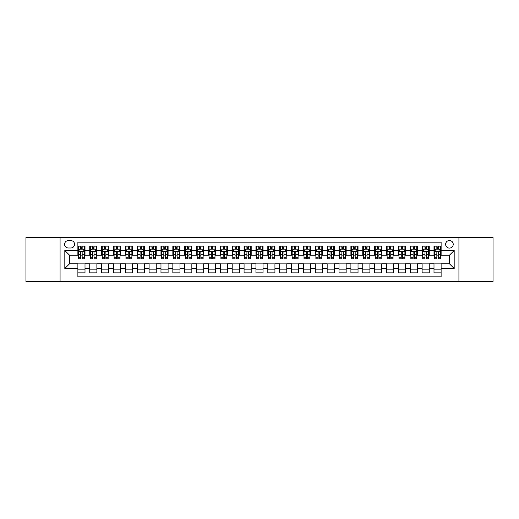 <?xml version="1.0" encoding="UTF-8"?>
<svg xmlns="http://www.w3.org/2000/svg" width="519" height="519" viewBox="0 0 519 519"><rect width="100%" height="100%" fill="white"/><g stroke="black" fill="none" stroke-linecap="round" stroke-linejoin="round"><path stroke-width="0.78" d="M449.428 240.505A3.802 3.802 0 0 0 445.626 244.306A3.802 3.802 0 0 0 449.428 248.101A3.802 3.802 0 0 0 453.223 244.306A3.802 3.802 0 0 0 449.428 240.505M458.926 281.46L493.05 281.46L493.05 237.54L458.926 237.54L458.926 281.46L60.074 281.46L60.074 237.54L25.95 237.54L25.95 281.46L60.074 281.46M441.118 246.149L433.994 246.149L433.994 250.476L429.245 250.476L429.245 255.225L433.994 255.225L433.994 250.476M429.245 250.476L429.245 246.149L422.122 246.149L422.122 250.476L417.373 250.476L417.373 255.225L422.122 255.225L422.122 250.476M417.373 250.476L417.373 246.149L410.257 246.149L410.257 250.476L405.508 250.476L405.508 255.225L410.257 255.225L410.257 250.476M405.508 250.476L405.508 246.149L398.384 246.149L398.384 250.476L393.636 250.476L393.636 255.225L398.384 255.225L398.384 250.476M393.636 250.476L393.636 246.149L386.512 246.149L386.512 250.476L381.763 250.476L381.763 255.225L386.512 255.225L386.512 250.476M381.763 250.476L381.763 246.149L374.64 246.149L374.64 250.476L369.898 250.476L369.898 255.225L374.64 255.225L374.64 250.476M369.898 250.476L369.898 246.149L362.775 246.149L362.775 250.476L358.026 250.476L358.026 255.225L362.775 255.225L362.775 250.476M358.026 250.476L358.026 246.149L350.902 246.149L350.902 250.476L346.154 250.476L346.154 255.225L350.902 255.225L350.902 250.476M346.154 250.476L346.154 246.149L339.03 246.149L339.03 250.476L334.281 250.476L334.281 255.225L339.03 255.225L339.03 250.476M334.281 250.476L334.281 246.149L327.158 246.149L327.158 250.476L322.416 250.476L322.416 255.225L327.158 255.225L327.158 250.476M322.416 250.476L322.416 246.149L315.293 246.149L315.293 250.476L310.544 250.476L310.544 255.225L315.293 255.225L315.293 250.476M310.544 250.476L310.544 246.149L303.42 246.149L303.42 250.476L298.672 250.476L298.672 255.225L303.42 255.225L303.42 250.476M298.672 250.476L298.672 246.149L291.548 246.149L291.548 250.476L286.799 250.476L286.799 255.225L291.548 255.225L291.548 250.476M286.799 250.476L286.799 246.149L279.683 246.149L279.683 250.476L274.934 250.476L274.934 255.225L279.683 255.225L279.683 250.476M274.934 250.476L274.934 246.149L267.81 246.149L267.81 250.476L263.062 250.476L263.062 255.225L267.81 255.225L267.81 250.476M263.062 250.476L263.062 246.149L255.938 246.149L255.938 250.476L251.19 250.476L251.19 255.225L255.938 255.225L255.938 250.476M251.19 250.476L251.19 246.149L244.066 246.149L244.066 250.476L239.317 250.476L239.317 255.225L244.066 255.225L244.066 250.476M239.317 250.476L239.317 246.149L232.201 246.149L232.201 250.476L227.452 250.476L227.452 255.225L232.201 255.225L232.201 250.476M227.452 250.476L227.452 246.149L220.328 246.149L220.328 250.476L215.58 250.476L215.58 255.225L220.328 255.225L220.328 250.476M215.58 250.476L215.58 246.149L208.456 246.149L208.456 250.476L203.708 250.476L203.708 255.225L208.456 255.225L208.456 250.476M203.708 250.476L203.708 246.149L196.584 246.149L196.584 250.476L191.842 250.476L191.842 255.225L196.584 255.225L196.584 250.476M191.842 250.476L191.842 246.149L184.719 246.149L184.719 250.476L179.97 250.476L179.97 255.225L184.719 255.225L184.719 250.476M179.97 250.476L179.97 246.149L172.846 246.149L172.846 250.476L168.098 250.476L168.098 255.225L172.846 255.225L172.846 250.476M168.098 250.476L168.098 246.149L160.974 246.149L160.974 250.476L156.225 250.476L156.225 255.225L160.974 255.225L160.974 250.476M156.225 250.476L156.225 246.149L149.102 246.149L149.102 250.476L144.36 250.476L144.36 255.225L149.102 255.225L149.102 250.476M144.36 250.476L144.36 246.149L137.237 246.149L137.237 250.476L132.488 250.476L132.488 255.225L137.237 255.225L137.237 250.476M132.488 250.476L132.488 246.149L125.364 246.149L125.364 250.476L120.616 250.476L120.616 255.225L125.364 255.225L125.364 250.476M120.616 250.476L120.616 246.149L113.492 246.149L113.492 250.476L108.743 250.476L108.743 255.225L113.492 255.225L113.492 250.476M108.743 250.476L108.743 246.149L101.627 246.149L101.627 250.476L96.878 250.476L96.878 255.225L101.627 255.225L101.627 250.476M96.878 250.476L96.878 246.149L89.755 246.149L89.755 255.225L85.006 255.225L85.006 246.149L77.882 246.149M77.882 272.851L85.006 272.851L85.006 263.775L89.755 263.775L89.755 272.851L96.878 272.851L96.878 263.775L101.627 263.775L101.627 268.524L96.878 268.524M101.627 268.524L101.627 272.851L108.743 272.851L108.743 263.775L113.492 263.775L113.492 268.524L108.743 268.524M113.492 268.524L113.492 272.851L120.616 272.851L120.616 263.775L125.364 263.775L125.364 268.524L120.616 268.524M125.364 268.524L125.364 272.851L132.488 272.851L132.488 263.775L137.237 263.775L137.237 268.524L132.488 268.524M137.237 268.524L137.237 272.851L144.36 272.851L144.36 263.775L149.102 263.775L149.102 268.524L144.36 268.524M149.102 268.524L149.102 272.851L156.225 272.851L156.225 263.775L160.974 263.775L160.974 268.524L156.225 268.524M160.974 268.524L160.974 272.851L168.098 272.851L168.098 263.775L172.846 263.775L172.846 268.524L168.098 268.524M172.846 268.524L172.846 272.851L179.97 272.851L179.97 263.775L184.719 263.775L184.719 268.524L179.97 268.524M184.719 268.524L184.719 272.851L191.842 272.851L191.842 263.775L196.584 263.775L196.584 268.524L191.842 268.524M196.584 268.524L196.584 272.851L203.708 272.851L203.708 263.775L208.456 263.775L208.456 268.524L203.708 268.524M208.456 268.524L208.456 272.851L215.58 272.851L215.58 263.775L220.328 263.775L220.328 268.524L215.58 268.524M220.328 268.524L220.328 272.851L227.452 272.851L227.452 263.775L232.201 263.775L232.201 268.524L227.452 268.524M232.201 268.524L232.201 272.851L239.317 272.851L239.317 263.775L244.066 263.775L244.066 268.524L239.317 268.524M244.066 268.524L244.066 272.851L251.19 272.851L251.19 263.775L255.938 263.775L255.938 268.524L251.19 268.524M255.938 268.524L255.938 272.851L263.062 272.851L263.062 263.775L267.81 263.775L267.81 268.524L263.062 268.524M267.81 268.524L267.81 272.851L274.934 272.851L274.934 263.775L279.683 263.775L279.683 268.524L274.934 268.524M279.683 268.524L279.683 272.851L286.799 272.851L286.799 263.775L291.548 263.775L291.548 268.524L286.799 268.524M291.548 268.524L291.548 272.851L298.672 272.851L298.672 263.775L303.42 263.775L303.42 268.524L298.672 268.524M303.42 268.524L303.42 272.851L310.544 272.851L310.544 263.775L315.293 263.775L315.293 268.524L310.544 268.524M315.293 268.524L315.293 272.851L322.416 272.851L322.416 263.775L327.158 263.775L327.158 268.524L322.416 268.524M327.158 268.524L327.158 272.851L334.281 272.851L334.281 263.775L339.03 263.775L339.03 268.524L334.281 268.524M339.03 268.524L339.03 272.851L346.154 272.851L346.154 263.775L350.902 263.775L350.902 268.524L346.154 268.524M350.902 268.524L350.902 272.851L358.026 272.851L358.026 263.775L362.775 263.775L362.775 268.524L358.026 268.524M362.775 268.524L362.775 272.851L369.898 272.851L369.898 263.775L374.64 263.775L374.64 268.524L369.898 268.524M374.64 268.524L374.64 272.851L381.763 272.851L381.763 263.775L386.512 263.775L386.512 268.524L381.763 268.524M386.512 268.524L386.512 272.851L393.636 272.851L393.636 263.775L398.384 263.775L398.384 268.524L393.636 268.524M398.384 268.524L398.384 272.851L405.508 272.851L405.508 263.775L410.257 263.775L410.257 268.524L405.508 268.524M410.257 268.524L410.257 272.851L417.373 272.851L417.373 263.775L422.122 263.775L422.122 268.524L417.373 268.524M422.122 268.524L422.122 272.851L429.245 272.851L429.245 263.775L433.994 263.775L433.994 268.524L429.245 268.524M68.268 247.985L70.882 247.985A3.678 3.678 0 0 0 74.561 244.306A3.678 3.678 0 0 0 70.882 240.628L68.268 240.628A3.678 3.678 0 0 0 64.59 244.306A3.678 3.678 0 0 0 68.268 247.985M458.926 237.54L60.074 237.54M441.118 250.476L441.118 242.172L77.882 242.172L77.882 255.225L69.572 255.225L69.572 263.775L77.882 263.775L77.882 276.828L441.118 276.828L441.118 263.775L449.428 263.775L449.428 255.225L441.118 255.225L441.118 250.476L454.177 250.476L454.177 268.524L441.118 268.524M77.882 268.524L64.823 268.524L64.823 250.476L77.882 250.476M433.994 268.524L433.994 272.851L441.118 272.851M77.882 249.114L78.479 249.114M80.73 249.114L82.158 249.114M84.409 249.114L85.006 249.114M77.882 255.108L78.479 255.108M80.73 255.108L82.158 255.108M84.409 255.108L85.006 255.108M77.882 263.892L85.006 263.892M77.882 269.886L85.006 269.886M89.755 255.108L90.345 255.108M92.603 255.108L94.03 255.108M96.281 255.108L96.878 255.108M89.755 249.114L90.345 249.114M92.603 249.114L94.03 249.114M96.281 249.114L96.878 249.114M89.755 263.892L96.878 263.892M89.755 269.886L96.878 269.886M101.627 263.892L108.743 263.892M101.627 269.886L108.743 269.886M101.627 249.114L102.217 249.114M104.475 249.114L105.895 249.114M108.153 249.114L108.743 249.114M101.627 255.108L102.217 255.108M104.475 255.108L105.895 255.108M108.153 255.108L108.743 255.108M113.492 263.892L120.616 263.892M113.492 269.886L120.616 269.886M113.492 249.114L114.089 249.114M116.34 249.114L117.768 249.114M120.025 249.114L120.616 249.114M113.492 255.108L114.089 255.108M116.34 255.108L117.768 255.108M120.025 255.108L120.616 255.108M125.364 263.892L132.488 263.892M125.364 269.886L132.488 269.886M125.364 249.114L125.961 249.114M128.212 249.114L129.64 249.114M131.891 249.114L132.488 249.114M125.364 255.108L125.961 255.108M128.212 255.108L129.64 255.108M131.891 255.108L132.488 255.108M137.237 263.892L144.36 263.892M137.237 269.886L144.36 269.886M137.237 249.114L137.827 249.114M140.085 249.114L141.505 249.114M143.763 249.114L144.36 249.114M137.237 255.108L137.827 255.108M140.085 255.108L141.505 255.108M143.763 255.108L144.36 255.108M149.102 263.892L156.225 263.892M149.102 269.886L156.225 269.886M149.102 249.114L149.699 249.114M151.957 249.114L153.377 249.114M155.635 249.114L156.225 249.114M149.102 255.108L149.699 255.108M151.957 255.108L153.377 255.108M155.635 255.108L156.225 255.108M160.974 263.892L168.098 263.892M160.974 269.886L168.098 269.886M160.974 249.114L161.571 249.114M163.822 249.114L165.25 249.114M167.507 249.114L168.098 249.114M160.974 255.108L161.571 255.108M163.822 255.108L165.25 255.108M167.507 255.108L168.098 255.108M172.846 263.892L179.97 263.892M172.846 269.886L179.97 269.886M172.846 249.114L173.437 249.114M175.694 249.114L177.122 249.114M179.373 249.114L179.97 249.114M172.846 255.108L173.437 255.108M175.694 255.108L177.122 255.108M179.373 255.108L179.97 255.108M184.719 263.892L191.842 263.892M184.719 269.886L191.842 269.886M184.719 249.114L185.309 249.114M187.567 249.114L188.987 249.114M191.245 249.114L191.842 249.114M184.719 255.108L185.309 255.108M187.567 255.108L188.987 255.108M191.245 255.108L191.842 255.108M196.584 263.892L203.708 263.892M196.584 269.886L203.708 269.886M196.584 249.114L197.181 249.114M199.439 249.114L200.859 249.114M203.117 249.114L203.708 249.114M196.584 255.108L197.181 255.108M199.439 255.108L200.859 255.108M203.117 255.108L203.708 255.108M208.456 263.892L215.58 263.892M208.456 269.886L215.58 269.886M208.456 249.114L209.053 249.114M211.304 249.114L212.732 249.114M214.989 249.114L215.58 249.114M208.456 255.108L209.053 255.108M211.304 255.108L212.732 255.108M214.989 255.108L215.58 255.108M220.328 263.892L227.452 263.892M220.328 269.886L227.452 269.886M220.328 249.114L220.919 249.114M223.176 249.114L224.604 249.114M226.855 249.114L227.452 249.114M220.328 255.108L220.919 255.108M223.176 255.108L224.604 255.108M226.855 255.108L227.452 255.108M232.201 263.892L239.317 263.892M232.201 269.886L239.317 269.886M232.201 249.114L232.791 249.114M235.049 249.114L236.469 249.114M238.727 249.114L239.317 249.114M232.201 255.108L232.791 255.108M235.049 255.108L236.469 255.108M238.727 255.108L239.317 255.108M244.066 263.892L251.19 263.892M244.066 269.886L251.19 269.886M244.066 249.114L244.663 249.114M246.914 249.114L248.342 249.114M250.599 249.114L251.19 249.114M244.066 255.108L244.663 255.108M246.914 255.108L248.342 255.108M250.599 255.108L251.19 255.108M255.938 263.892L263.062 263.892M255.938 269.886L263.062 269.886M255.938 249.114L256.535 249.114M258.786 249.114L260.214 249.114M262.465 249.114L263.062 249.114M255.938 255.108L256.535 255.108M258.786 255.108L260.214 255.108M262.465 255.108L263.062 255.108M267.81 263.892L274.934 263.892M267.81 269.886L274.934 269.886M267.81 249.114L268.401 249.114M270.659 249.114L272.086 249.114M274.337 249.114L274.934 249.114M267.81 255.108L268.401 255.108M270.659 255.108L272.086 255.108M274.337 255.108L274.934 255.108M279.683 263.892L286.799 263.892M279.683 269.886L286.799 269.886M279.683 249.114L280.273 249.114M282.531 249.114L283.951 249.114M286.209 249.114L286.799 249.114M279.683 255.108L280.273 255.108M282.531 255.108L283.951 255.108M286.209 255.108L286.799 255.108M291.548 263.892L298.672 263.892M291.548 269.886L298.672 269.886M291.548 249.114L292.145 249.114M294.396 249.114L295.824 249.114M298.081 249.114L298.672 249.114M291.548 255.108L292.145 255.108M294.396 255.108L295.824 255.108M298.081 255.108L298.672 255.108M303.42 263.892L310.544 263.892M303.42 269.886L310.544 269.886M303.42 249.114L304.011 249.114M306.268 249.114L307.696 249.114M309.947 249.114L310.544 249.114M303.42 255.108L304.011 255.108M306.268 255.108L307.696 255.108M309.947 255.108L310.544 255.108M315.293 263.892L322.416 263.892M315.293 269.886L322.416 269.886M315.293 249.114L315.883 249.114M318.141 249.114L319.561 249.114M321.819 249.114L322.416 249.114M315.293 255.108L315.883 255.108M318.141 255.108L319.561 255.108M321.819 255.108L322.416 255.108M327.158 263.892L334.281 263.892M327.158 269.886L334.281 269.886M327.158 249.114L327.755 249.114M330.013 249.114L331.433 249.114M333.691 249.114L334.281 249.114M327.158 255.108L327.755 255.108M330.013 255.108L331.433 255.108M333.691 255.108L334.281 255.108M339.03 263.892L346.154 263.892M339.03 269.886L346.154 269.886M339.03 249.114L339.627 249.114M341.878 249.114L343.306 249.114M345.563 249.114L346.154 249.114M339.03 255.108L339.627 255.108M341.878 255.108L343.306 255.108M345.563 255.108L346.154 255.108M350.902 263.892L358.026 263.892M350.902 269.886L358.026 269.886M350.902 249.114L351.493 249.114M353.75 249.114L355.178 249.114M357.429 249.114L358.026 249.114M350.902 255.108L351.493 255.108M353.75 255.108L355.178 255.108M357.429 255.108L358.026 255.108M362.775 263.892L369.898 263.892M362.775 269.886L369.898 269.886M362.775 249.114L363.365 249.114M365.623 249.114L367.043 249.114M369.301 249.114L369.898 249.114M362.775 255.108L363.365 255.108M365.623 255.108L367.043 255.108M369.301 255.108L369.898 255.108M374.64 263.892L381.763 263.892M374.64 269.886L381.763 269.886M374.64 249.114L375.237 249.114M377.495 249.114L378.915 249.114M381.173 249.114L381.763 249.114M374.64 255.108L375.237 255.108M377.495 255.108L378.915 255.108M381.173 255.108L381.763 255.108M386.512 263.892L393.636 263.892M386.512 269.886L393.636 269.886M386.512 249.114L387.109 249.114M389.36 249.114L390.788 249.114M393.039 249.114L393.636 249.114M386.512 255.108L387.109 255.108M389.36 255.108L390.788 255.108M393.039 255.108L393.636 255.108M398.384 263.892L405.508 263.892M398.384 269.886L405.508 269.886M398.384 249.114L398.975 249.114M401.232 249.114L402.66 249.114M404.911 249.114L405.508 249.114M398.384 255.108L398.975 255.108M401.232 255.108L402.66 255.108M404.911 255.108L405.508 255.108M410.257 263.892L417.373 263.892M410.257 269.886L417.373 269.886M410.257 249.114L410.847 249.114M413.105 249.114L414.525 249.114M416.783 249.114L417.373 249.114M410.257 255.108L410.847 255.108M413.105 255.108L414.525 255.108M416.783 255.108L417.373 255.108M422.122 263.892L429.245 263.892M422.122 269.886L429.245 269.886M422.122 249.114L422.719 249.114M424.97 249.114L426.397 249.114M428.655 249.114L429.245 249.114M422.122 255.108L422.719 255.108M424.97 255.108L426.397 255.108M428.655 255.108L429.245 255.108M433.994 263.892L441.118 263.892M433.994 269.886L441.118 269.886M433.994 249.114L434.591 249.114M436.842 249.114L438.27 249.114M440.521 249.114L441.118 249.114M433.994 255.108L434.591 255.108M436.842 255.108L438.27 255.108M440.521 255.108L441.118 255.108M69.572 255.225L64.823 250.476M69.572 263.775L64.823 268.524M454.177 250.476L449.428 255.225M454.177 268.524L449.428 263.775M82.158 247.686L80.73 247.686M84.409 257.82L82.158 257.82L82.158 258.786L84.409 258.786L84.409 251.546L83.222 249.172L79.666 249.172L78.479 251.546L78.479 258.786L80.73 258.786L80.73 257.82L78.479 257.82M78.479 251.546L78.479 246.149M84.409 251.546L84.409 246.149M80.73 249.172L80.73 246.149M82.158 246.149L82.158 249.172M82.158 257.82L82.158 252.435C81.684 251.52 81.211 251.52 80.73 252.435L80.73 257.82M94.03 247.686L92.603 247.686M96.281 257.82L94.03 257.82L94.03 258.786L96.281 258.786L96.281 251.546L95.094 249.172L91.532 249.172L90.345 251.546L90.345 258.786L92.603 258.786L92.603 257.82L90.345 257.82M90.345 251.546L90.345 246.149M96.281 251.546L96.281 246.149M92.603 249.172L92.603 246.149M94.03 246.149L94.03 249.172M94.03 257.82L94.03 252.435C93.55 251.52 93.076 251.52 92.603 252.435L92.603 257.82M105.895 247.686L104.475 247.686M108.153 257.82L105.895 257.82L105.895 258.786L108.153 258.786L108.153 251.546L106.966 249.172L103.404 249.172L102.217 251.546L102.217 258.786L104.475 258.786L104.475 257.82L102.217 257.82M102.217 251.546L102.217 246.149M108.153 251.546L108.153 246.149M104.475 249.172L104.475 246.149M105.895 246.149L105.895 249.172M105.895 257.82L105.895 252.435C105.422 251.52 104.948 251.52 104.475 252.435L104.475 257.82M117.768 247.686L116.34 247.686M120.025 257.82L117.768 257.82L117.768 258.786L120.025 258.786L120.025 251.546L118.838 249.172L115.276 249.172L114.089 251.546L114.089 258.786L116.34 258.786L116.34 257.82L114.089 257.82M114.089 251.546L114.089 246.149M120.025 251.546L120.025 246.149M116.34 249.172L116.34 246.149M117.768 246.149L117.768 249.172M117.768 257.82L117.768 252.435C117.294 251.52 116.82 251.52 116.34 252.435L116.34 257.82M129.64 247.686L128.212 247.686M131.891 257.82L129.64 257.82L129.64 258.786L131.891 258.786L131.891 251.546L130.704 249.172L127.142 249.172L125.961 251.546L125.961 258.786L128.212 258.786L128.212 257.82L125.961 257.82M125.961 251.546L125.961 246.149M131.891 251.546L131.891 246.149M128.212 249.172L128.212 246.149M129.64 246.149L129.64 249.172M129.64 257.82L129.64 252.435C129.166 251.52 128.686 251.52 128.212 252.435L128.212 257.82M141.505 247.686L140.085 247.686M143.763 257.82L141.505 257.82L141.505 258.786L143.763 258.786L143.763 251.546L142.576 249.172L139.014 249.172L137.827 251.546L137.827 258.786L140.085 258.786L140.085 257.82L137.827 257.82M137.827 251.546L137.827 246.149M143.763 251.546L143.763 246.149M140.085 249.172L140.085 246.149M141.505 246.149L141.505 249.172M141.505 257.82L141.505 252.435C141.032 251.52 140.558 251.52 140.085 252.435L140.085 257.82M153.377 247.686L151.957 247.686M155.635 257.82L153.377 257.82L153.377 258.786L155.635 258.786L155.635 251.546L154.448 249.172L150.886 249.172L149.699 251.546L149.699 258.786L151.957 258.786L151.957 257.82L149.699 257.82M149.699 251.546L149.699 246.149M155.635 251.546L155.635 246.149M151.957 249.172L151.957 246.149M153.377 246.149L153.377 249.172M153.377 257.82L153.377 252.435C152.904 251.52 152.43 251.52 151.957 252.435L151.957 257.82M165.25 247.686L163.822 247.686M167.507 257.82L165.25 257.82L165.25 258.786L167.507 258.786L167.507 251.546L166.32 249.172L162.758 249.172L161.571 251.546L161.571 258.786L163.822 258.786L163.822 257.82L161.571 257.82M161.571 251.546L161.571 246.149M167.507 251.546L167.507 246.149M163.822 249.172L163.822 246.149M165.25 246.149L165.25 249.172M165.25 257.82L165.25 252.435C164.776 251.52 164.302 251.52 163.822 252.435L163.822 257.82M177.122 247.686L175.694 247.686M179.373 257.82L177.122 257.82L177.122 258.786L179.373 258.786L179.373 251.546L178.186 249.172L174.624 249.172L173.437 251.546L173.437 258.786L175.694 258.786L175.694 257.82L173.437 257.82M173.437 251.546L173.437 246.149M179.373 251.546L179.373 246.149M175.694 249.172L175.694 246.149M177.122 246.149L177.122 249.172M177.122 257.82L177.122 252.435C176.648 251.52 176.168 251.52 175.694 252.435L175.694 257.82M188.987 247.686L187.567 247.686M191.245 257.82L188.987 257.82L188.987 258.786L191.245 258.786L191.245 251.546L190.058 249.172L186.496 249.172L185.309 251.546L185.309 258.786L187.567 258.786L187.567 257.82L185.309 257.82M185.309 251.546L185.309 246.149M191.245 251.546L191.245 246.149M187.567 249.172L187.567 246.149M188.987 246.149L188.987 249.172M188.987 257.82L188.987 252.435C188.514 251.52 188.04 251.52 187.567 252.435L187.567 257.82M200.859 247.686L199.439 247.686M203.117 257.82L200.859 257.82L200.859 258.786L203.117 258.786L203.117 251.546L201.93 249.172L198.368 249.172L197.181 251.546L197.181 258.786L199.439 258.786L199.439 257.82L197.181 257.82M197.181 251.546L197.181 246.149M203.117 251.546L203.117 246.149M199.439 249.172L199.439 246.149M200.859 246.149L200.859 249.172M200.859 257.82L200.859 252.435C200.386 251.52 199.912 251.52 199.439 252.435L199.439 257.82M212.732 247.686L211.304 247.686M214.989 257.82L212.732 257.82L212.732 258.786L214.989 258.786L214.989 251.546L213.802 249.172L210.24 249.172L209.053 251.546L209.053 258.786L211.304 258.786L211.304 257.82L209.053 257.82M209.053 251.546L209.053 246.149M214.989 251.546L214.989 246.149M211.304 249.172L211.304 246.149M212.732 246.149L212.732 249.172M212.732 257.82L212.732 252.435C212.258 251.52 211.784 251.52 211.304 252.435L211.304 257.82M224.604 247.686L223.176 247.686M226.855 257.82L224.604 257.82L224.604 258.786L226.855 258.786L226.855 251.546L225.668 249.172L222.106 249.172L220.919 251.546L220.919 258.786L223.176 258.786L223.176 257.82L220.919 257.82M220.919 251.546L220.919 246.149M226.855 251.546L226.855 246.149M223.176 249.172L223.176 246.149M224.604 246.149L224.604 249.172M224.604 257.82L224.604 252.435C224.124 251.52 223.65 251.52 223.176 252.435L223.176 257.82M236.469 247.686L235.049 247.686M238.727 257.82L236.469 257.82L236.469 258.786L238.727 258.786L238.727 251.546L237.54 249.172L233.978 249.172L232.791 251.546L232.791 258.786L235.049 258.786L235.049 257.82L232.791 257.82M232.791 251.546L232.791 246.149M238.727 251.546L238.727 246.149M235.049 249.172L235.049 246.149M236.469 246.149L236.469 249.172M236.469 257.82L236.469 252.435C235.996 251.52 235.522 251.52 235.049 252.435L235.049 257.82M248.342 247.686L246.914 247.686M250.599 257.82L248.342 257.82L248.342 258.786L250.599 258.786L250.599 251.546L249.412 249.172L245.85 249.172L244.663 251.546L244.663 258.786L246.914 258.786L246.914 257.82L244.663 257.82M244.663 251.546L244.663 246.149M250.599 251.546L250.599 246.149M246.914 249.172L246.914 246.149M248.342 246.149L248.342 249.172M248.342 257.82L248.342 252.435C247.868 251.52 247.394 251.52 246.914 252.435L246.914 257.82M260.214 247.686L258.786 247.686M262.465 257.82L260.214 257.82L260.214 258.786L262.465 258.786L262.465 251.546L261.278 249.172L257.722 249.172L256.535 251.546L256.535 258.786L258.786 258.786L258.786 257.82L256.535 257.82M256.535 251.546L256.535 246.149M262.465 251.546L262.465 246.149M258.786 249.172L258.786 246.149M260.214 246.149L260.214 249.172M260.214 257.82L260.214 252.435C259.74 251.52 259.266 251.52 258.786 252.435L258.786 257.82M272.086 247.686L270.659 247.686M274.337 257.82L272.086 257.82L272.086 258.786L274.337 258.786L274.337 251.546L273.15 249.172L269.588 249.172L268.401 251.546L268.401 258.786L270.659 258.786L270.659 257.82L268.401 257.82M268.401 251.546L268.401 246.149M274.337 251.546L274.337 246.149M270.659 249.172L270.659 246.149M272.086 246.149L272.086 249.172M272.086 257.82L272.086 252.435C271.606 251.52 271.132 251.52 270.659 252.435L270.659 257.82M283.951 247.686L282.531 247.686M286.209 257.82L283.951 257.82L283.951 258.786L286.209 258.786L286.209 251.546L285.022 249.172L281.46 249.172L280.273 251.546L280.273 258.786L282.531 258.786L282.531 257.82L280.273 257.82M280.273 251.546L280.273 246.149M286.209 251.546L286.209 246.149M282.531 249.172L282.531 246.149M283.951 246.149L283.951 249.172M283.951 257.82L283.951 252.435C283.478 251.52 283.004 251.52 282.531 252.435L282.531 257.82M295.824 247.686L294.396 247.686M298.081 257.82L295.824 257.82L295.824 258.786L298.081 258.786L298.081 251.546L296.894 249.172L293.332 249.172L292.145 251.546L292.145 258.786L294.396 258.786L294.396 257.82L292.145 257.82M292.145 251.546L292.145 246.149M298.081 251.546L298.081 246.149M294.396 249.172L294.396 246.149M295.824 246.149L295.824 249.172M295.824 257.82L295.824 252.435C295.35 251.52 294.876 251.52 294.396 252.435L294.396 257.82M307.696 247.686L306.268 247.686M309.947 257.82L307.696 257.82L307.696 258.786L309.947 258.786L309.947 251.546L308.76 249.172L305.198 249.172L304.011 251.546L304.011 258.786L306.268 258.786L306.268 257.82L304.011 257.82M304.011 251.546L304.011 246.149M309.947 251.546L309.947 246.149M306.268 249.172L306.268 246.149M307.696 246.149L307.696 249.172M307.696 257.82L307.696 252.435C307.222 251.52 306.742 251.52 306.268 252.435L306.268 257.82M319.561 247.686L318.141 247.686M321.819 257.82L319.561 257.82L319.561 258.786L321.819 258.786L321.819 251.546L320.632 249.172L317.07 249.172L315.883 251.546L315.883 258.786L318.141 258.786L318.141 257.82L315.883 257.82M315.883 251.546L315.883 246.149M321.819 251.546L321.819 246.149M318.141 249.172L318.141 246.149M319.561 246.149L319.561 249.172M319.561 257.82L319.561 252.435C319.088 251.52 318.614 251.52 318.141 252.435L318.141 257.82M331.433 247.686L330.013 247.686M333.691 257.82L331.433 257.82L331.433 258.786L333.691 258.786L333.691 251.546L332.504 249.172L328.942 249.172L327.755 251.546L327.755 258.786L330.013 258.786L330.013 257.82L327.755 257.82M327.755 251.546L327.755 246.149M333.691 251.546L333.691 246.149M330.013 249.172L330.013 246.149M331.433 246.149L331.433 249.172M331.433 257.82L331.433 252.435C330.96 251.52 330.486 251.52 330.013 252.435L330.013 257.82M343.306 247.686L341.878 247.686M345.563 257.82L343.306 257.82L343.306 258.786L345.563 258.786L345.563 251.546L344.376 249.172L340.814 249.172L339.627 251.546L339.627 258.786L341.878 258.786L341.878 257.82L339.627 257.82M339.627 251.546L339.627 246.149M345.563 251.546L345.563 246.149M341.878 249.172L341.878 246.149M343.306 246.149L343.306 249.172M343.306 257.82L343.306 252.435C342.832 251.52 342.358 251.52 341.878 252.435L341.878 257.82M355.178 247.686L353.75 247.686M357.429 257.82L355.178 257.82L355.178 258.786L357.429 258.786L357.429 251.546L356.242 249.172L352.68 249.172L351.493 251.546L351.493 258.786L353.75 258.786L353.75 257.82L351.493 257.82M351.493 251.546L351.493 246.149M357.429 251.546L357.429 246.149M353.75 249.172L353.75 246.149M355.178 246.149L355.178 249.172M355.178 257.82L355.178 252.435C354.704 251.52 354.224 251.52 353.75 252.435L353.75 257.82M367.043 247.686L365.623 247.686M369.301 257.82L367.043 257.82L367.043 258.786L369.301 258.786L369.301 251.546L368.114 249.172L364.552 249.172L363.365 251.546L363.365 258.786L365.623 258.786L365.623 257.82L363.365 257.82M363.365 251.546L363.365 246.149M369.301 251.546L369.301 246.149M365.623 249.172L365.623 246.149M367.043 246.149L367.043 249.172M367.043 257.82L367.043 252.435C366.57 251.52 366.096 251.52 365.623 252.435L365.623 257.82M378.915 247.686L377.495 247.686M381.173 257.82L378.915 257.82L378.915 258.786L381.173 258.786L381.173 251.546L379.986 249.172L376.424 249.172L375.237 251.546L375.237 258.786L377.495 258.786L377.495 257.82L375.237 257.82M375.237 251.546L375.237 246.149M381.173 251.546L381.173 246.149M377.495 249.172L377.495 246.149M378.915 246.149L378.915 249.172M378.915 257.82L378.915 252.435C378.442 251.52 377.968 251.52 377.495 252.435L377.495 257.82M390.788 247.686L389.36 247.686M393.039 257.82L390.788 257.82L390.788 258.786L393.039 258.786L393.039 251.546L391.858 249.172L388.296 249.172L387.109 251.546L387.109 258.786L389.36 258.786L389.36 257.82L387.109 257.82M387.109 251.546L387.109 246.149M393.039 251.546L393.039 246.149M389.36 249.172L389.36 246.149M390.788 246.149L390.788 249.172M390.788 257.82L390.788 252.435C390.314 251.52 389.84 251.52 389.36 252.435L389.36 257.82M402.66 247.686L401.232 247.686M404.911 257.82L402.66 257.82L402.66 258.786L404.911 258.786L404.911 251.546L403.724 249.172L400.162 249.172L398.975 251.546L398.975 258.786L401.232 258.786L401.232 257.82L398.975 257.82M398.975 251.546L398.975 246.149M404.911 251.546L404.911 246.149M401.232 249.172L401.232 246.149M402.66 246.149L402.66 249.172M402.66 257.82L402.66 252.435C402.18 251.52 401.706 251.52 401.232 252.435L401.232 257.82M414.525 247.686L413.105 247.686M416.783 257.82L414.525 257.82L414.525 258.786L416.783 258.786L416.783 251.546L415.596 249.172L412.034 249.172L410.847 251.546L410.847 258.786L413.105 258.786L413.105 257.82L410.847 257.82M410.847 251.546L410.847 246.149M416.783 251.546L416.783 246.149M413.105 249.172L413.105 246.149M414.525 246.149L414.525 249.172M414.525 257.82L414.525 252.435C414.052 251.52 413.578 251.52 413.105 252.435L413.105 257.82M426.397 247.686L424.97 247.686M428.655 257.82L426.397 257.82L426.397 258.786L428.655 258.786L428.655 251.546L427.468 249.172L423.906 249.172L422.719 251.546L422.719 258.786L424.97 258.786L424.97 257.82L422.719 257.82M422.719 251.546L422.719 246.149M428.655 251.546L428.655 246.149M424.97 249.172L424.97 246.149M426.397 246.149L426.397 249.172M426.397 257.82L426.397 252.435C425.924 251.52 425.45 251.52 424.97 252.435L424.97 257.82M438.27 247.686L436.842 247.686M440.521 257.82L438.27 257.82L438.27 258.786L440.521 258.786L440.521 251.546L439.334 249.172L435.778 249.172L434.591 251.546L434.591 258.786L436.842 258.786L436.842 257.82L434.591 257.82M434.591 251.546L434.591 246.149M440.521 251.546L440.521 246.149M436.842 249.172L436.842 246.149M438.27 246.149L438.27 249.172M438.27 257.82L438.27 252.435C437.796 251.52 437.322 251.52 436.842 252.435L436.842 257.82M89.755 268.524L85.006 268.524M89.755 250.476L85.006 250.476M84.383 251.488L78.505 251.488M78.479 249.827L79.336 249.827M83.553 249.827L84.409 249.827M80.73 254.297L78.479 254.297M84.409 254.297L82.158 254.297M82.158 248.445L80.73 248.445M96.255 251.488L90.377 251.488M90.345 249.827L91.208 249.827M95.425 249.827L96.281 249.827M92.603 254.297L90.345 254.297M96.281 254.297L94.03 254.297M94.03 248.445L92.603 248.445M108.121 251.488L102.249 251.488M102.217 249.827L103.08 249.827M107.29 249.827L108.153 249.827M104.475 254.297L102.217 254.297M108.153 254.297L105.895 254.297M105.895 248.445L104.475 248.445M119.993 251.488L114.115 251.488M114.089 249.827L114.946 249.827M119.162 249.827L120.025 249.827M116.34 254.297L114.089 254.297M120.025 254.297L117.768 254.297M117.768 248.445L116.34 248.445M131.865 251.488L125.987 251.488M125.961 249.827L126.818 249.827M131.035 249.827L131.891 249.827M128.212 254.297L125.961 254.297M131.891 254.297L129.64 254.297M129.64 248.445L128.212 248.445M143.737 251.488L137.859 251.488M137.827 249.827L138.69 249.827M142.9 249.827L143.763 249.827M140.085 254.297L137.827 254.297M143.763 254.297L141.505 254.297M141.505 248.445L140.085 248.445M155.603 251.488L149.732 251.488M149.699 249.827L150.562 249.827M154.772 249.827L155.635 249.827M151.957 254.297L149.699 254.297M155.635 254.297L153.377 254.297M153.377 248.445L151.957 248.445M167.475 251.488L161.597 251.488M161.571 249.827L162.428 249.827M166.644 249.827L167.507 249.827M163.822 254.297L161.571 254.297M167.507 254.297L165.25 254.297M165.25 248.445L163.822 248.445M179.347 251.488L173.469 251.488M173.437 249.827L174.3 249.827M178.517 249.827L179.373 249.827M175.694 254.297L173.437 254.297M179.373 254.297L177.122 254.297M177.122 248.445L175.694 248.445M191.213 251.488L185.341 251.488M185.309 249.827L186.172 249.827M190.382 249.827L191.245 249.827M187.567 254.297L185.309 254.297M191.245 254.297L188.987 254.297M188.987 248.445L187.567 248.445M203.085 251.488L197.207 251.488M197.181 249.827L198.044 249.827M202.254 249.827L203.117 249.827M199.439 254.297L197.181 254.297M203.117 254.297L200.859 254.297M200.859 248.445L199.439 248.445M214.957 251.488L209.079 251.488M209.053 249.827L209.91 249.827M214.126 249.827L214.989 249.827M211.304 254.297L209.053 254.297M214.989 254.297L212.732 254.297M212.732 248.445L211.304 248.445M226.829 251.488L220.951 251.488M220.919 249.827L221.782 249.827M225.999 249.827L226.855 249.827M223.176 254.297L220.919 254.297M226.855 254.297L224.604 254.297M224.604 248.445L223.176 248.445M238.695 251.488L232.823 251.488M232.791 249.827L233.654 249.827M237.864 249.827L238.727 249.827M235.049 254.297L232.791 254.297M238.727 254.297L236.469 254.297M236.469 248.445L235.049 248.445M250.567 251.488L244.689 251.488M244.663 249.827L245.519 249.827M249.736 249.827L250.599 249.827M246.914 254.297L244.663 254.297M250.599 254.297L248.342 254.297M248.342 248.445L246.914 248.445M262.439 251.488L256.561 251.488M256.535 249.827L257.392 249.827M261.608 249.827L262.465 249.827M258.786 254.297L256.535 254.297M262.465 254.297L260.214 254.297M260.214 248.445L258.786 248.445M274.311 251.488L268.433 251.488M268.401 249.827L269.264 249.827M273.481 249.827L274.337 249.827M270.659 254.297L268.401 254.297M274.337 254.297L272.086 254.297M272.086 248.445L270.659 248.445M286.177 251.488L280.305 251.488M280.273 249.827L281.136 249.827M285.346 249.827L286.209 249.827M282.531 254.297L280.273 254.297M286.209 254.297L283.951 254.297M283.951 248.445L282.531 248.445M298.049 251.488L292.171 251.488M292.145 249.827L293.001 249.827M297.218 249.827L298.081 249.827M294.396 254.297L292.145 254.297M298.081 254.297L295.824 254.297M295.824 248.445L294.396 248.445M309.921 251.488L304.043 251.488M304.011 249.827L304.874 249.827M309.09 249.827L309.947 249.827M306.268 254.297L304.011 254.297M309.947 254.297L307.696 254.297M307.696 248.445L306.268 248.445M321.793 251.488L315.915 251.488M315.883 249.827L316.746 249.827M320.956 249.827L321.819 249.827M318.141 254.297L315.883 254.297M321.819 254.297L319.561 254.297M319.561 248.445L318.141 248.445M333.659 251.488L327.787 251.488M327.755 249.827L328.618 249.827M332.828 249.827L333.691 249.827M330.013 254.297L327.755 254.297M333.691 254.297L331.433 254.297M331.433 248.445L330.013 248.445M345.531 251.488L339.653 251.488M339.627 249.827L340.483 249.827M344.7 249.827L345.563 249.827M341.878 254.297L339.627 254.297M345.563 254.297L343.306 254.297M343.306 248.445L341.878 248.445M357.403 251.488L351.525 251.488M351.493 249.827L352.356 249.827M356.572 249.827L357.429 249.827M353.75 254.297L351.493 254.297M357.429 254.297L355.178 254.297M355.178 248.445L353.75 248.445M369.269 251.488L363.397 251.488M363.365 249.827L364.228 249.827M368.438 249.827L369.301 249.827M365.623 254.297L363.365 254.297M369.301 254.297L367.043 254.297M367.043 248.445L365.623 248.445M381.141 251.488L375.263 251.488M375.237 249.827L376.1 249.827M380.31 249.827L381.173 249.827M377.495 254.297L375.237 254.297M381.173 254.297L378.915 254.297M378.915 248.445L377.495 248.445M393.013 251.488L387.135 251.488M387.109 249.827L387.965 249.827M392.182 249.827L393.039 249.827M389.36 254.297L387.109 254.297M393.039 254.297L390.788 254.297M390.788 248.445L389.36 248.445M404.885 251.488L399.007 251.488M398.975 249.827L399.838 249.827M404.054 249.827L404.911 249.827M401.232 254.297L398.975 254.297M404.911 254.297L402.66 254.297M402.66 248.445L401.232 248.445M416.751 251.488L410.879 251.488M410.847 249.827L411.71 249.827M415.92 249.827L416.783 249.827M413.105 254.297L410.847 254.297M416.783 254.297L414.525 254.297M414.525 248.445L413.105 248.445M428.623 251.488L422.745 251.488M422.719 249.827L423.575 249.827M427.792 249.827L428.655 249.827M424.97 254.297L422.719 254.297M428.655 254.297L426.397 254.297M426.397 248.445L424.97 248.445M440.495 251.488L434.617 251.488M434.591 249.827L435.447 249.827M439.664 249.827L440.521 249.827M436.842 254.297L434.591 254.297M440.521 254.297L438.27 254.297M438.27 248.445L436.842 248.445"/></g></svg>
